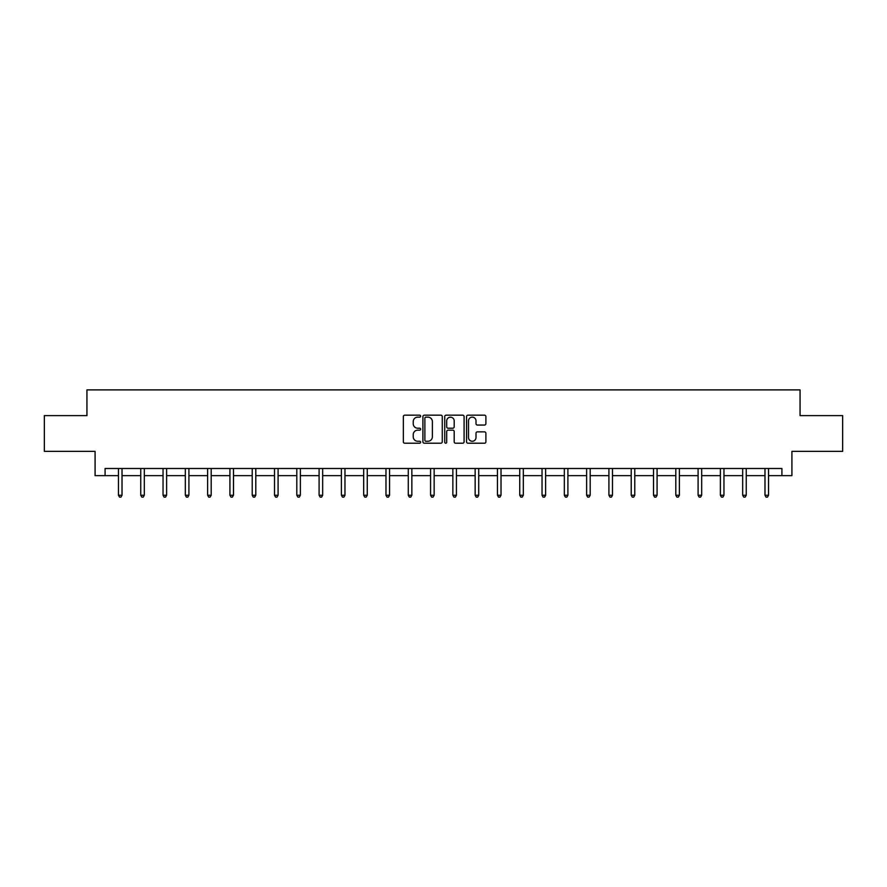 <?xml version="1.0" encoding="UTF-8"?>
<svg xmlns="http://www.w3.org/2000/svg" width="887" height="887" viewBox="0 0 887 887"><rect width="100%" height="100%" fill="white"/><g stroke="black" fill="none" stroke-linecap="round" stroke-linejoin="round"><path stroke-width="1.33" d="M420.638 416.147A0.987 0.987 0 0 0 419.651 415.171L404.749 415.171A1.408 1.408 0 0 0 403.341 416.568L403.341 441.815A1.408 1.408 0 0 0 404.749 443.223L419.651 443.223A0.987 0.987 0 0 0 420.638 442.236A0.987 0.987 0 0 0 419.651 441.26L417.722 441.26A4.49 4.49 0 0 1 413.231 436.77L413.231 434.663A4.49 4.49 0 0 1 417.722 430.173L419.651 430.173A0.987 0.987 0 0 0 420.638 429.197A0.987 0.987 0 0 0 419.651 428.21L417.722 428.21A4.49 4.49 0 0 1 413.231 423.72L413.231 421.624A4.49 4.49 0 0 1 417.722 417.134L419.651 417.134A0.987 0.987 0 0 0 420.638 416.147M484.49 425.061A1.408 1.408 0 0 0 485.899 423.653L485.899 416.568A1.408 1.408 0 0 0 484.49 415.171L467.948 415.171A1.408 1.408 0 0 0 466.54 416.568L466.54 441.815A1.408 1.408 0 0 0 467.948 443.223L484.49 443.223A1.408 1.408 0 0 0 485.899 441.815L485.899 433.266A1.408 1.408 0 0 0 484.49 431.858L477.417 431.858A1.408 1.408 0 0 0 476.009 433.266L476.009 437.502A3.748 3.748 0 0 1 472.261 441.26A3.748 3.748 0 0 1 468.502 437.502L468.502 420.881A3.748 3.748 0 0 1 472.261 417.134A3.748 3.748 0 0 1 476.009 420.881L476.009 423.653A1.408 1.408 0 0 0 477.417 425.061L484.49 425.061M105.087 475.643L105.087 468.491L781.913 468.491L781.913 475.643L791.914 475.643L791.914 451.35L842.65 451.35L842.65 415.615L800.063 415.615L800.063 389.892L86.937 389.892L86.937 415.615L44.35 415.615L44.35 451.35L95.086 451.35L95.086 475.643L118.448 475.643M442.269 416.568A1.408 1.408 0 0 0 440.872 415.171L424.319 415.171A1.408 1.408 0 0 0 422.911 416.568L422.911 441.815A1.408 1.408 0 0 0 424.319 443.223L440.872 443.223A1.408 1.408 0 0 0 442.269 441.815L442.269 416.568M446.128 415.171L462.681 415.171A1.408 1.408 0 0 1 464.089 416.568L464.089 441.815A1.408 1.408 0 0 1 462.681 443.223L455.596 443.223A1.408 1.408 0 0 1 454.199 441.815L454.199 431.581A1.408 1.408 0 0 0 452.791 430.173L448.09 430.173A1.408 1.408 0 0 0 446.693 431.581L446.693 442.236A0.987 0.987 0 0 1 445.706 443.223A0.987 0.987 0 0 1 444.731 442.236L444.731 416.568A1.408 1.408 0 0 1 446.128 415.171M122.018 475.643L140.745 475.643M144.315 475.643L163.042 475.643M166.612 475.643L185.328 475.643M188.909 475.643L207.625 475.643M211.195 475.643L229.921 475.643M233.492 475.643L252.218 475.643M255.789 475.643L274.504 475.643M278.086 475.643L296.801 475.643M300.371 475.643L319.098 475.643M322.668 475.643L341.395 475.643M344.965 475.643L363.681 475.643M367.262 475.643L385.978 475.643M389.548 475.643L408.275 475.643M411.845 475.643L430.572 475.643M434.142 475.643L452.858 475.643M456.428 475.643L475.155 475.643M478.725 475.643L497.452 475.643M501.022 475.643L519.738 475.643M523.319 475.643L542.035 475.643M545.605 475.643L564.332 475.643M567.902 475.643L586.629 475.643M590.199 475.643L608.914 475.643M612.496 475.643L631.211 475.643M634.782 475.643L653.508 475.643M657.079 475.643L675.805 475.643M679.375 475.643L698.091 475.643M701.672 475.643L720.388 475.643M723.958 475.643L742.685 475.643M746.255 475.643L764.982 475.643M768.552 475.643L781.913 475.643M425.86 417.134A0.987 0.987 0 0 0 424.873 418.11L424.873 440.274A0.987 0.987 0 0 0 425.86 441.26L427.889 441.26A4.49 4.49 0 0 0 432.379 436.77L432.379 421.624A4.49 4.49 0 0 0 427.889 417.134L425.86 417.134M454.199 420.948A3.748 3.748 0 0 0 450.441 417.2A3.748 3.748 0 0 0 446.693 420.948L446.693 426.813A1.408 1.408 0 0 0 448.09 428.21L452.791 428.21A1.408 1.408 0 0 0 454.199 426.813L454.199 420.948M122.206 468.491L122.129 468.702A1.43 1.43 0 0 0 122.018 469.234L122.018 495.245L118.448 495.245L118.448 469.234A1.43 1.43 0 0 0 118.348 468.702L118.259 468.491M122.018 495.245L120.954 497.108L119.523 497.108L118.448 495.245M144.503 468.491L144.415 468.702A1.43 1.43 0 0 0 144.315 469.234L144.315 495.245L140.745 495.245L140.745 469.234A1.43 1.43 0 0 0 140.645 468.702L140.556 468.491M144.315 495.245L143.239 497.108L141.82 497.108L140.745 495.245M166.8 468.491L166.712 468.702A1.43 1.43 0 0 0 166.612 469.234L166.612 495.245L163.042 495.245L163.042 469.234A1.43 1.43 0 0 0 162.931 468.702L162.853 468.491M166.612 495.245L165.536 497.108L164.106 497.108L163.042 495.245M189.097 468.491L189.009 468.702A1.43 1.43 0 0 0 188.909 469.234L188.909 495.245L185.328 495.245L185.328 469.234A1.43 1.43 0 0 0 185.228 468.702L185.139 468.491M188.909 495.245L187.833 497.108L186.403 497.108L185.328 495.245M211.383 468.491L211.306 468.702A1.43 1.43 0 0 0 211.195 469.234L211.195 495.245L207.625 495.245L207.625 469.234A1.43 1.43 0 0 0 207.525 468.702L207.436 468.491M211.195 495.245L210.13 497.108L208.7 497.108L207.625 495.245M233.68 468.491L233.591 468.702A1.43 1.43 0 0 0 233.492 469.234L233.492 495.245L229.921 495.245L229.921 469.234A1.43 1.43 0 0 0 229.822 468.702L229.733 468.491M233.492 495.245L232.416 497.108L230.997 497.108L229.921 495.245M255.977 468.491L255.888 468.702A1.43 1.43 0 0 0 255.789 469.234L255.789 495.245L252.218 495.245L252.218 469.234A1.43 1.43 0 0 0 252.108 468.702L252.03 468.491M255.789 495.245L254.713 497.108L253.283 497.108L252.218 495.245M278.263 468.491L278.185 468.702A1.43 1.43 0 0 0 278.086 469.234L278.086 495.245L274.504 495.245L274.504 469.234A1.43 1.43 0 0 0 274.405 468.702L274.316 468.491M278.086 495.245L277.01 497.108L275.58 497.108L274.504 495.245M300.56 468.491L300.482 468.702A1.43 1.43 0 0 0 300.371 469.234L300.371 495.245L296.801 495.245L296.801 469.234A1.43 1.43 0 0 0 296.702 468.702L296.613 468.491M300.371 495.245L299.307 497.108L297.877 497.108L296.801 495.245M322.857 468.491L322.768 468.702A1.43 1.43 0 0 0 322.668 469.234L322.668 495.245L319.098 495.245L319.098 469.234A1.43 1.43 0 0 0 318.987 468.702L318.91 468.491M322.668 495.245L321.593 497.108L320.163 497.108L319.098 495.245M345.154 468.491L345.065 468.702A1.43 1.43 0 0 0 344.965 469.234L344.965 495.245L341.395 495.245L341.395 469.234A1.43 1.43 0 0 0 341.284 468.702L341.207 468.491M344.965 495.245L343.89 497.108L342.46 497.108L341.395 495.245M367.44 468.491L367.362 468.702A1.43 1.43 0 0 0 367.262 469.234L367.262 495.245L363.681 495.245L363.681 469.234A1.43 1.43 0 0 0 363.581 468.702L363.493 468.491M367.262 495.245L366.187 497.108L364.757 497.108L363.681 495.245M389.737 468.491L389.659 468.702A1.43 1.43 0 0 0 389.548 469.234L389.548 495.245L385.978 495.245L385.978 469.234A1.43 1.43 0 0 0 385.878 468.702L385.79 468.491M389.548 495.245L388.484 497.108L387.054 497.108L385.978 495.245M412.034 468.491L411.945 468.702A1.43 1.43 0 0 0 411.845 469.234L411.845 495.245L408.275 495.245L408.275 469.234A1.43 1.43 0 0 0 408.164 468.702L408.087 468.491M411.845 495.245L410.77 497.108L409.339 497.108L408.275 495.245M434.331 468.491L434.242 468.702A1.43 1.43 0 0 0 434.142 469.234L434.142 495.245L430.572 495.245L430.572 469.234A1.43 1.43 0 0 0 430.461 468.702L430.383 468.491M434.142 495.245L433.067 497.108L431.636 497.108L430.572 495.245M456.617 468.491L456.539 468.702A1.43 1.43 0 0 0 456.428 469.234L456.428 495.245L452.858 495.245L452.858 469.234A1.43 1.43 0 0 0 452.758 468.702L452.669 468.491M456.428 495.245L455.364 497.108L453.933 497.108L452.858 495.245M478.913 468.491L478.836 468.702A1.43 1.43 0 0 0 478.725 469.234L478.725 495.245L475.155 495.245L475.155 469.234A1.43 1.43 0 0 0 475.055 468.702L474.966 468.491M478.725 495.245L477.661 497.108L476.23 497.108L475.155 495.245M501.21 468.491L501.122 468.702A1.43 1.43 0 0 0 501.022 469.234L501.022 495.245L497.452 495.245L497.452 469.234A1.43 1.43 0 0 0 497.341 468.702L497.263 468.491M501.022 495.245L499.946 497.108L498.516 497.108L497.452 495.245M523.507 468.491L523.419 468.702A1.43 1.43 0 0 0 523.319 469.234L523.319 495.245L519.738 495.245L519.738 469.234A1.43 1.43 0 0 0 519.638 468.702L519.56 468.491M523.319 495.245L522.243 497.108L520.813 497.108L519.738 495.245M545.793 468.491L545.716 468.702A1.43 1.43 0 0 0 545.605 469.234L545.605 495.245L542.035 495.245L542.035 469.234A1.43 1.43 0 0 0 541.935 468.702L541.846 468.491M545.605 495.245L544.54 497.108L543.11 497.108L542.035 495.245M568.09 468.491L568.013 468.702A1.43 1.43 0 0 0 567.902 469.234L567.902 495.245L564.332 495.245L564.332 469.234A1.43 1.43 0 0 0 564.232 468.702L564.143 468.491M567.902 495.245L566.837 497.108L565.407 497.108L564.332 495.245M590.387 468.491L590.298 468.702A1.43 1.43 0 0 0 590.199 469.234L590.199 495.245L586.629 495.245L586.629 469.234A1.43 1.43 0 0 0 586.518 468.702L586.44 468.491M590.199 495.245L589.123 497.108L587.693 497.108L586.629 495.245M612.684 468.491L612.595 468.702A1.43 1.43 0 0 0 612.496 469.234L612.496 495.245L608.914 495.245L608.914 469.234A1.43 1.43 0 0 0 608.815 468.702L608.737 468.491M612.496 495.245L611.42 497.108L609.99 497.108L608.914 495.245M634.97 468.491L634.892 468.702A1.43 1.43 0 0 0 634.782 469.234L634.782 495.245L631.211 495.245L631.211 469.234A1.43 1.43 0 0 0 631.112 468.702L631.023 468.491M634.782 495.245L633.717 497.108L632.287 497.108L631.211 495.245M657.267 468.491L657.178 468.702A1.43 1.43 0 0 0 657.079 469.234L657.079 495.245L653.508 495.245L653.508 469.234A1.43 1.43 0 0 0 653.409 468.702L653.32 468.491M657.079 495.245L656.003 497.108L654.584 497.108L653.508 495.245M679.564 468.491L679.475 468.702A1.43 1.43 0 0 0 679.375 469.234L679.375 495.245L675.805 495.245L675.805 469.234A1.43 1.43 0 0 0 675.694 468.702L675.617 468.491M679.375 495.245L678.3 497.108L676.87 497.108L675.805 495.245M701.861 468.491L701.772 468.702A1.43 1.43 0 0 0 701.672 469.234L701.672 495.245L698.091 495.245L698.091 469.234A1.43 1.43 0 0 0 697.991 468.702L697.903 468.491M701.672 495.245L700.597 497.108L699.167 497.108L698.091 495.245M724.147 468.491L724.069 468.702A1.43 1.43 0 0 0 723.958 469.234L723.958 495.245L720.388 495.245L720.388 469.234A1.43 1.43 0 0 0 720.288 468.702L720.2 468.491M723.958 495.245L722.894 497.108L721.464 497.108L720.388 495.245M746.444 468.491L746.355 468.702A1.43 1.43 0 0 0 746.255 469.234L746.255 495.245L742.685 495.245L742.685 469.234A1.43 1.43 0 0 0 742.585 468.702L742.497 468.491M746.255 495.245L745.18 497.108L743.761 497.108L742.685 495.245M768.741 468.491L768.652 468.702A1.43 1.43 0 0 0 768.552 469.234L768.552 495.245L764.982 495.245L764.982 469.234A1.43 1.43 0 0 0 764.871 468.702L764.794 468.491M768.552 495.245L767.477 497.108L766.046 497.108L764.982 495.245"/></g></svg>
